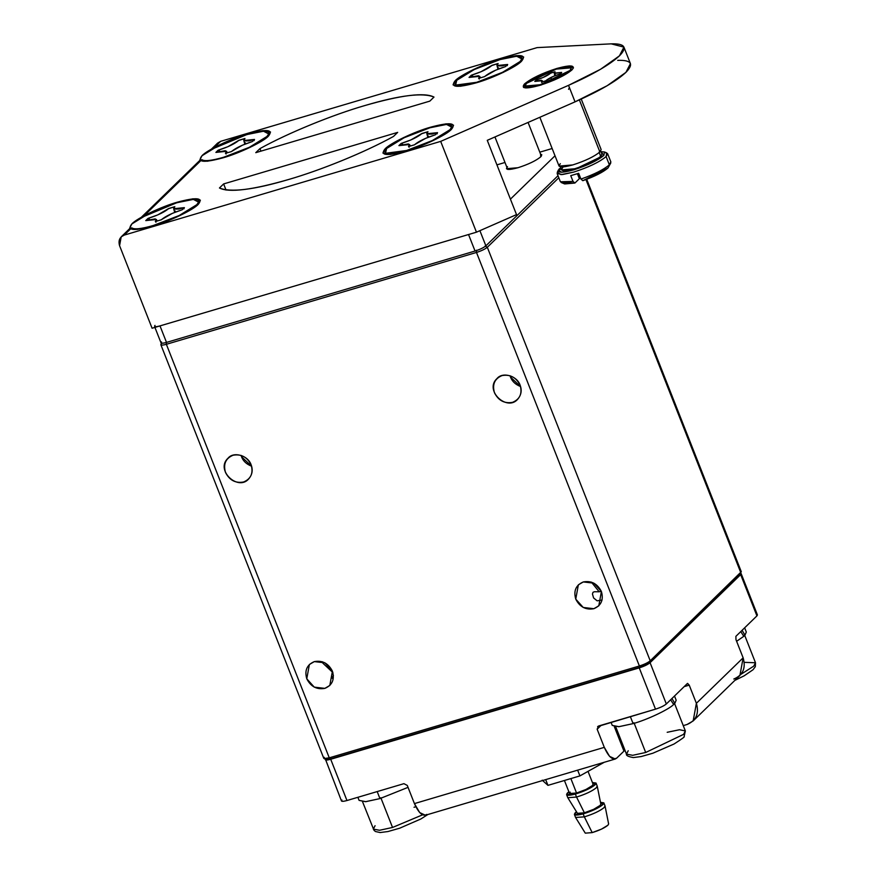 <?xml version="1.0" encoding="UTF-8"?>
<svg xmlns="http://www.w3.org/2000/svg" width="877" height="877" viewBox="0 0 877 877"><rect width="100%" height="100%" fill="white"/><g stroke="black" fill="none" stroke-linecap="round" stroke-linejoin="round"><path stroke-width="1.32" d="M326.507 758.528C325.499 759.778 326.836 759.91 330.497 758.923L329.27 757.838L330.497 758.923L640.616 667.079L639.388 665.994L329.27 757.838L324.062 758.561L324.282 757.344C323.021 758.912 324.676 759.076 329.27 757.838L166.367 344.299L476.485 252.444C481.44 250.855 485.058 249.123 487.316 247.27L650.219 660.809C647.95 662.672 644.343 664.404 639.388 665.994C644.343 664.404 647.95 662.672 650.219 660.809L487.316 247.27C485.058 249.123 481.44 250.855 476.485 252.444L639.388 665.994L476.485 252.444L166.367 344.299L329.27 757.838L639.388 665.994L640.616 667.079L649.287 662.935L650.219 660.809L741.306 571.76L586.713 179.292M251.129 464.821C253.497 473.142 250.975 478.864 243.576 481.999C235.507 483.446 229.478 480.245 225.488 472.418C223.12 464.108 225.641 458.386 233.041 455.24C241.109 453.804 247.139 456.994 251.129 464.821C248.081 455.459 233.71 451.249 228.097 458.123C214.997 469.962 237.831 491.208 248.52 479.127C252.258 474.863 253.124 470.094 251.129 464.821M332.416 671.19C334.784 679.5 332.262 685.222 324.863 688.368C316.794 689.804 310.765 686.614 306.775 678.787C304.407 670.466 306.928 664.744 314.328 661.609C322.396 660.162 328.426 663.363 332.416 671.19L324.939 662.837L314.328 661.609L309.384 664.481L306.775 678.787L314.251 687.129L324.863 688.368L329.807 685.485L332.416 671.19M601.403 591.526C603.76 599.835 601.249 605.558 593.85 608.704C585.781 610.14 579.752 606.95 575.75 599.123C573.394 590.813 575.904 585.08 583.304 581.944C591.372 580.497 597.412 583.698 601.403 591.526L593.915 583.172L583.304 581.944L578.36 584.816L575.75 599.123L583.238 607.465L593.85 608.704L598.794 605.832L601.403 591.526M520.116 385.167C522.473 393.477 519.962 399.199 512.563 402.346C504.494 403.782 498.465 400.592 494.464 392.764C492.107 384.444 494.617 378.721 502.017 375.586C510.085 374.139 516.125 377.34 520.116 385.167C517.057 375.805 502.685 371.596 497.073 378.458C483.972 390.309 506.807 411.543 517.507 399.463C521.234 395.198 522.111 390.429 520.116 385.167M166.367 344.299C161.785 345.527 160.118 345.363 161.379 343.795C160.118 345.363 161.785 345.527 166.367 344.299L166.301 342.074L166.367 344.299M323.777 758.309L160.875 344.771L161.379 343.795M510.063 375.74C511.488 380.739 514.996 384.345 520.587 386.56L510.535 377.132L510.063 375.74M602.071 600.021L597.138 600.833L593.597 597.95L592.457 594.036L593.005 592.293L594.343 591.745L599.177 591.767L591.35 582.098L599.177 591.767L600.668 591.449M333.063 678.984L332.032 677.888L333.413 675.443M332.898 672.582L322.846 663.155L322.374 661.762L322.846 663.155L332.898 672.582M241.087 455.393C242.501 460.403 246.009 464.01 251.611 466.224L241.559 456.796L241.087 455.393M476.485 252.444L476.419 250.23L476.485 252.444M487.316 247.27L485.091 246.086L487.316 247.27L558.813 177.746L487.316 247.27M585.946 179.577L740.813 572.725L585.946 179.577M650.219 660.809L649.287 662.935L739.881 574.841L740.813 572.725L650.219 660.809M740.813 572.725L739.881 574.841L740.813 572.725M326.244 760.096L325.948 759.339L326.244 760.096M756.402 614.547L756.928 615.884L757.421 614.92L741.164 573.646L740.67 574.61L756.928 615.884L735.88 636.34L756.928 615.884L740.67 574.61L650.076 662.694C647.818 664.558 644.2 666.29 639.245 667.879L330.706 759.263C326.123 760.491 324.457 760.326 325.718 758.758M426.77 814.415C422.835 816.794 418.724 813.187 414.426 803.595L407.279 785.43L403.924 783.665L346.963 800.526C342.381 801.764 340.714 801.6 341.975 800.032C340.714 801.6 342.381 801.764 346.963 800.526L330.706 759.263L346.963 800.526L403.924 783.665L407.279 785.43L414.426 803.595L604.297 747.357L597.149 729.204L598.542 726.024L655.503 709.153L639.245 667.879L655.503 709.153C660.458 707.564 664.075 705.832 666.334 703.968L650.076 662.694L666.334 703.968C664.075 705.832 660.458 707.564 655.503 709.153L597.632 726.551M341.482 800.997L325.4 759.12M687.371 683.512L666.334 703.968L687.371 683.512L689.223 685.134L696.382 703.299L743.137 657.827L735.978 639.673L735.88 636.34L735.978 639.673L743.137 657.827L696.382 703.299L693.159 720.938L687.064 724.49L683.26 725.619L687.064 724.49C696.195 720.609 699.298 713.549 696.382 703.299L689.223 685.134L684.159 686.636L689.223 685.134L687.579 683.391M693.159 720.938L739.914 675.476L743.137 657.827C746.053 668.088 742.951 675.147 733.819 679.028M598.542 726.024L597.149 729.204L601.238 725.224L597.149 729.204L604.297 747.357C608.594 756.961 612.705 760.567 616.641 758.188L624.928 750.186L616.641 758.188L613.681 759.065L616.641 758.188L615.27 759.011L609.57 756.358L604.297 747.357L414.426 803.595L419.699 812.584L425.411 815.248L615.27 759.011M458.276 721.475L462.607 719.798L458.276 721.475M623.953 751.085L614.317 726.638L623.953 751.085M545.823 80.695C548.728 78.316 553.343 76.102 559.69 74.063L553.332 76.387L545.823 80.695M556.27 69.108C542.644 73.493 532.712 78.25 526.485 83.37C523.021 87.667 527.592 88.128 540.199 84.74C553.836 80.355 563.758 75.608 569.995 70.478C573.459 66.181 568.877 65.72 556.27 69.108L571.365 67.814L569.995 70.478L540.199 84.74L525.115 86.034L526.485 83.37L556.27 69.108M537.623 80.673L536.779 79.796L534.795 81.429L542.227 80.673L541.449 82.098L545.669 80.848L541.449 82.098L542.271 80.783L541.328 80.256L534.795 81.429L536.362 79.917L543.148 77.461L550.8 72.999L555.02 71.75L554.516 73.438L561.675 72.418L560.118 73.931L561.675 72.418L554.242 73.175L555.02 71.75L550.646 73.153C547.774 75.543 543.148 77.757 536.779 79.796L537.744 80.75M540.977 85.146L540.111 84.63M561.412 73.131L561.247 72.55L561.412 73.131M551.063 77.669L551.118 78.393M541.854 82.493L541.602 81.945M555.207 74.468L555.141 73.591M558.287 170.171L557.257 172.407L560.973 174.644L573.613 172.122C588.478 167.343 599.32 162.157 606.106 156.566L606.752 152.905L604.472 151.973L603.88 155.382L573.547 169.908L561.74 172.254L558.287 170.171L559.581 168.505C556.051 172.89 560.71 173.35 573.547 169.908C587.426 165.435 597.533 160.601 603.88 155.382L600.997 151.677L604.472 151.973M557.147 173.536L560.403 181.791L573.032 181.429L570.752 175.652L578.667 173.306L580.936 179.083C594.266 174.37 603.749 169.623 609.362 164.821L606.106 156.566C599.32 162.157 588.478 167.343 573.613 172.122L562.464 174.545L557.147 173.536L558.649 170.631L561.05 168.647M605.24 152.587L607.608 153.661L606.106 156.566L609.362 164.821L610.841 161.872M599.451 153.113L600.712 156.325C595.275 160.798 586.614 164.942 574.709 168.768C563.714 171.728 559.723 171.322 562.738 167.573M610.765 163.001L609.362 164.821C603.749 169.623 594.266 174.37 580.936 179.083L578.667 173.306L570.752 175.652L573.032 181.429L574.895 183.041L573.032 181.429L561.258 182.537L564.667 183.951L574.895 183.041L579.368 178.689L577.406 173.723L579.368 178.689L574.895 183.041L563.834 182.898M607.969 168C603.014 172.243 594.628 176.474 582.81 180.695L580.936 179.083L582.81 180.695L607.969 168L610.743 163.045M539.848 117.277L559.077 166.104L572.791 164.92C585.189 160.94 594.211 156.621 599.879 151.962L579.379 99.912L599.879 151.962L601.129 149.539L581.243 99.068M569.392 87.514L568.581 89.333M579.478 175.367L578.338 176.069L579.478 175.367M560.359 166.893L561.543 169.897L574.709 168.768C586.614 164.942 595.275 160.798 600.712 156.325L599.09 152.192L600.712 156.325L601.907 154.001L600.723 150.997M598.563 148.619L599.879 151.962C594.211 156.621 585.189 160.94 572.791 164.92C561.335 168 557.18 167.584 560.326 163.681M161.609 219.535C165.775 216.104 172.429 212.925 181.55 209.998L172.396 213.341L161.609 219.535M177.351 202.181C161.456 206.512 136.439 218.494 131.846 223.953C126.562 230.53 133.545 231.221 152.806 226.047C168.691 221.717 193.718 209.735 198.301 204.275C203.596 197.709 196.601 197.007 177.351 202.181L192.962 198.794L200.394 200.197L198.301 204.275L179.895 215.599L152.806 226.047L137.196 229.434L129.752 228.031L131.846 223.953L150.263 212.64L177.351 202.181M161.39 219.754L155.317 221.552L156.501 219.656L155.141 218.899L145.757 220.598L148.005 218.417L157.761 214.887L168.768 208.474L174.83 206.687L173.679 208.211L174.106 209.099L178.809 209.033L184.389 207.641L182.153 209.811L184.389 207.641L173.712 208.726L174.83 206.687L168.537 208.693C164.405 212.135 157.761 215.314 148.608 218.23L149.66 219.546L148.608 218.23L148.005 218.417L149.057 219.14L148.005 218.417L145.757 220.598L156.446 219.502L155.317 221.552L161.39 219.754M184.06 208.77L183.786 207.816L184.06 208.77M155.942 222.232L155.547 221.333M175.367 212.124L175.257 210.984M231.747 151.337C235.913 147.917 242.556 144.727 251.677 141.8L242.523 145.143L231.747 151.337M247.478 133.984C231.594 138.325 206.566 150.296 201.984 155.755C196.689 162.333 203.683 163.034 222.933 157.849C238.829 153.519 263.845 141.548 268.439 136.078C273.723 129.511 266.74 128.809 247.478 133.984L263.089 130.596L270.533 132.01L268.439 136.078L250.022 147.402L222.933 157.849L207.323 161.247L199.89 159.833L201.984 155.755L220.39 144.442L247.478 133.984M231.517 151.557L225.455 153.354L226.628 151.469L225.279 150.712L215.895 152.401L218.132 150.219L227.888 146.7L238.895 140.287L244.957 138.489L243.806 140.013L244.244 140.901L248.936 140.846L254.527 139.443L252.28 141.625L254.527 139.443L243.839 140.528L244.957 138.489L238.676 140.495C234.543 143.938 227.899 147.117 218.735 150.044L219.798 151.348L218.735 150.044L218.132 150.219L219.195 150.943L218.132 150.219L215.895 152.401L226.573 151.304L225.455 153.354L231.517 151.557M254.198 140.572L253.913 139.618L254.198 140.572M226.08 154.034L225.674 153.135M245.505 143.927L245.385 142.798M414.766 144.562C418.943 141.131 425.586 137.952 434.707 135.014L425.553 138.369L414.766 144.562M430.508 127.209C414.613 131.539 389.596 143.51 385.003 148.98C379.719 155.547 386.702 156.249 405.963 151.074C421.848 146.744 446.875 134.762 451.458 129.303C456.753 122.725 449.769 122.035 430.508 127.209L446.119 123.821L453.552 125.225L451.458 129.303L433.052 140.616L405.963 151.074L390.353 154.462L382.909 153.047L385.003 148.98L403.42 137.656L430.508 127.209M414.547 144.782L408.485 146.569L409.658 144.683L408.298 143.927L398.914 145.615L401.162 143.444L410.918 139.914L421.925 133.501L427.987 131.703L426.836 133.238L427.274 134.126L431.966 134.06L437.546 132.657L435.31 134.839L437.546 132.657L426.869 133.753L427.987 131.703L421.694 133.721C417.562 137.152 410.918 140.331 401.765 143.258L402.817 144.562L401.765 143.258L401.162 143.444L402.225 144.168L401.162 143.444L398.914 145.615L409.603 144.53L408.485 146.569L414.547 144.782M437.217 133.797L436.943 132.844L437.217 133.797M409.11 147.248L408.704 146.36M428.524 137.141L428.414 136.012M484.904 76.365C489.07 72.934 495.713 69.754 504.834 66.827L495.691 70.171L484.904 76.365M500.646 59.011C484.751 63.341 459.723 75.323 455.141 80.783C449.857 87.36 456.84 88.051 476.09 82.876C491.986 78.546 517.013 66.564 521.596 61.105C526.88 54.527 519.897 53.837 500.646 59.011L516.246 55.624L523.69 57.027L521.596 61.105L503.19 72.429L476.09 82.876L460.491 86.264L453.047 84.861L455.141 80.783L473.547 69.458L500.646 59.011M472.944 76.376L471.289 75.247L472.352 75.97L471.903 75.06L469.052 77.417L479.741 76.332L478.612 78.382L484.685 76.584L478.612 78.382L479.785 76.485L478.436 75.729L469.052 77.417L471.289 75.247L481.045 71.717L492.052 65.304L498.125 63.506L496.974 65.041L497.402 65.928L502.093 65.863L507.684 64.47L505.448 66.641L507.684 64.47L496.996 65.556L498.125 63.506L491.833 65.523C487.7 68.954 481.056 72.144 471.903 75.06L472.955 76.365M507.355 65.6L507.081 64.646L507.355 65.6M479.237 79.062L478.842 78.163M498.662 68.943L498.553 67.814M617.704 60.36C631.396 59.932 634.148 63.933 625.937 72.352C616.443 81.144 599.473 90.978 575.038 101.853L487.261 140.331L516.52 214.613L476.452 232.186L152.094 328.239L119.579 245.703L121.19 236.878L124.238 235.102C119.678 237.042 118.121 240.572 119.579 245.703L152.094 328.239L476.452 232.186L440.682 141.383L568.537 85.343C592.973 74.468 609.932 64.635 619.436 55.843C627.647 47.424 624.895 43.422 611.203 43.85L537.119 47.61L220.664 141.329L213.177 148.619L220.664 141.329L217.617 143.104L211.445 149.112M131.725 227.823C134.17 229.697 141.383 228.919 153.387 225.477C141.383 228.919 134.17 229.697 131.725 227.823L124.238 235.102L440.682 141.383L124.238 235.102L131.725 227.823L132.317 228.25M143.05 216.816L201.863 159.625L143.05 216.816C156.314 209.614 170.061 204.264 184.302 200.767C197.281 198.147 201.425 199.474 196.722 204.747C189.947 210.633 178.261 216.641 161.664 222.78L153.387 225.477L179.182 215.523L196.722 204.747L198.651 202.159L193.379 199.397L176.759 202.751L143.05 216.816M496.919 164.865L504.988 162.475L496.919 164.865M539.793 152.17L552.148 148.509L539.793 152.17M201.863 159.625C204.297 161.5 211.521 160.721 223.525 157.29L249.32 147.325L266.849 136.549L268.79 133.962L263.517 131.21L246.897 134.554L213.177 148.619C226.441 141.416 240.199 136.067 254.44 132.57C267.419 129.949 271.552 131.276 266.849 136.549C260.074 142.436 248.388 148.443 231.802 154.582L223.525 157.29C211.521 160.721 204.297 161.5 201.863 159.625L202.444 160.052M500.054 59.581C518.395 54.648 525.049 55.317 520.017 61.576C515.643 66.773 491.811 78.185 476.682 82.306C458.342 87.24 451.688 86.571 456.72 80.311C461.094 75.115 484.926 63.703 500.054 59.581L474.26 69.535L456.72 80.311L455.656 85.102L476.682 82.306L502.477 72.352L520.017 61.576L521.947 58.989L516.674 56.227L500.054 59.581M255.766 152.675L259.943 148.619C287.623 133.238 331.627 115.172 364.711 105.591C401.447 95.012 424.545 92.173 433.994 97.073L429.818 101.129L255.766 152.675L429.818 101.129L433.994 97.073C422.791 92.392 399.693 95.231 364.711 105.591C334.367 114.35 290.166 131.901 259.943 148.619L255.766 152.675M397.676 132.383L393.499 136.439C365.819 151.82 321.826 169.886 288.73 179.467C251.995 190.046 228.897 192.885 219.447 187.985L223.624 183.929L397.676 132.383L223.624 183.929L219.447 187.985C230.662 192.666 253.749 189.827 288.73 179.467C319.085 170.708 363.275 153.168 393.499 136.439L397.676 132.383M557.005 68.406C570.763 64.701 575.75 65.205 571.968 69.897C565.172 75.488 554.341 80.673 539.465 85.453C525.718 89.147 520.73 88.654 524.501 83.951C531.298 78.371 542.129 73.186 557.005 68.406L524.501 83.951L523.558 87.459L539.465 85.453L571.968 69.897L573.47 67.803L569.283 65.896L557.005 68.406M429.927 127.779C448.268 122.846 454.922 123.514 449.879 129.763C445.516 134.97 421.684 146.371 406.544 150.504C388.204 155.437 381.55 154.769 386.593 148.509C390.956 143.302 414.788 131.901 429.927 127.779L404.122 137.733L386.593 148.509L385.518 153.3L406.544 150.504L432.35 140.55L449.879 129.763L451.808 127.176L446.536 124.424L429.927 127.779M226.036 190.057L223.624 183.929L226.036 190.057M260.94 151.14L259.943 148.619L260.94 151.14M487.261 140.331L575.038 101.853L568.537 85.343L440.682 141.383L476.452 232.186L516.52 214.613L487.261 140.331M575.038 101.853L607.147 85.727L625.937 72.352L630.431 63.615L623.92 47.117L619.436 55.843L600.646 69.217L568.537 85.343L575.038 101.853M215.764 146.108L220.664 141.329L537.119 47.61L611.203 43.85L623.92 47.117M540.747 156.819L541.8 154.79L540.55 154.089L540.747 156.819C535.99 160.732 528.403 164.361 518 167.715C528.403 164.361 535.99 160.732 540.747 156.819M506.906 167.343L506.478 168.702L518 167.715C508.364 170.302 504.878 169.952 507.52 166.663M161.521 341.909C160.261 343.477 161.916 343.641 166.509 342.414L159.998 325.904C155.415 327.132 153.76 326.968 155.01 325.4C153.76 326.968 155.415 327.132 159.998 325.904L166.509 342.414L475.049 251.03L468.537 234.521L159.998 325.904L468.537 234.521L475.049 251.03C480.004 249.441 483.611 247.709 485.88 245.845L479.894 230.673L485.88 245.845L558.002 175.718L485.88 245.845C483.611 247.709 480.004 249.441 475.049 251.03L166.509 342.414C161.916 343.641 160.261 343.477 161.521 341.909M555.009 155.788L510.425 199.145L555.009 155.788M584.345 816.86L592.194 832.613C599.375 830.387 604.615 827.921 607.914 825.213L608.627 823.963L607.914 825.213L601.501 829.116L592.194 832.613L584.345 816.86L575.575 817.452L584.345 816.86C593.225 814.119 599.824 811.017 604.143 807.542C599.978 810.94 593.378 814.053 584.345 816.86L592.194 832.613L585.277 833.15L592.194 832.613C599.375 830.387 604.615 827.921 607.914 825.213L608.627 823.963L607.914 825.213L601.501 829.116L592.194 832.613L584.345 816.86L575.575 817.452L584.345 816.86C593.225 814.119 599.824 811.017 604.143 807.542L605.009 805.831L603.836 802.861L602.959 804.56C598.651 808.035 592.052 811.137 583.172 813.878L574.402 814.47L576.485 811.751L575.279 812.76C573.087 815.402 575.718 815.774 583.172 813.878L594.88 809.471L602.959 804.56L600.471 802.302L603.836 802.85L602.959 804.56C598.651 808.035 592.052 811.137 583.172 813.878L584.345 816.86L583.172 813.878L574.402 814.47L576.485 811.751L575.279 812.76C573.087 815.402 575.718 815.774 583.172 813.878L594.88 809.471L602.959 804.56L600.471 802.302L603.836 802.85L605.009 805.842L604.143 807.542C599.978 810.94 593.378 814.053 584.345 816.86M605.042 805.963L604.143 807.542L605.042 805.963L608.627 823.952L605.042 805.952M576.54 797.05L584.389 812.804C591.569 810.578 596.809 808.112 600.12 805.404L600.844 804.143L600.12 805.404L593.696 809.307L584.389 812.804L576.54 797.05L567.814 797.719L576.54 797.05C585.419 794.31 592.019 791.207 596.338 787.732C592.172 791.142 585.573 794.244 576.54 797.05L584.389 812.804L577.461 813.341L584.389 812.804C591.569 810.578 596.809 808.112 600.12 805.404L600.844 804.143L600.12 805.404L593.696 809.307L584.389 812.804L576.54 797.05L567.814 797.719L576.54 797.05C585.419 794.31 592.019 791.207 596.338 787.732L597.204 786.022L596.031 783.051L595.154 784.751C590.846 788.226 584.246 791.328 575.367 794.069L566.597 794.661L568.877 791.799L567.474 792.951C565.281 795.592 567.912 795.965 575.367 794.069L587.075 789.662L595.154 784.751L592.424 782.525L596.031 783.04L595.154 784.751C590.846 788.226 584.246 791.328 575.367 794.069L576.54 797.05L575.367 794.069L566.597 794.661L568.877 791.799L567.474 792.951C565.281 795.592 567.912 795.965 575.367 794.069L587.075 789.662L595.154 784.751L592.424 782.525L596.031 783.04L597.204 786.033L596.338 787.732C592.172 791.142 585.573 794.244 576.54 797.05M597.237 786.154L596.338 787.732L597.237 786.154M569.546 793.499L576.551 793.027L570.872 778.579L576.551 793.027C583.654 790.835 588.938 788.346 592.392 785.573L593.082 784.202L588.028 771.365L593.093 784.213L592.392 785.573L585.924 789.497L576.551 793.027C570.598 794.54 568.493 794.244 570.236 792.128C568.493 794.244 570.598 794.54 576.551 793.027L570.872 778.579L576.551 793.027C583.654 790.835 588.938 788.346 592.392 785.573L585.924 789.497L576.551 793.027L569.546 793.499M577.647 770.159L579.916 775.904L604.242 762.277L579.916 775.904L577.647 770.159L579.916 775.904L547.95 785.364L579.916 775.904L604.242 762.277L579.916 775.904L577.647 770.159M545.691 779.62L547.95 785.364L545.691 779.62L547.95 785.364L542.205 780.157L547.95 785.364L579.916 775.904L547.95 785.364L545.691 779.62M585.277 833.15L592.194 832.613L585.277 833.15L575.619 817.539L585.277 833.15M577.461 813.341L584.389 812.804L577.461 813.341L567.825 797.73L577.461 813.341M542.205 780.157L547.95 785.364L542.205 780.157M414.021 807.268L415.841 806.763M422.55 814.854L392.534 827.46L379.522 830.278L373.328 829.105L375.071 825.717L373.328 829.105L379.522 830.278L392.534 827.46L422.55 814.854M380.826 797.741L392.534 827.46L380.826 797.741M743.849 633.249L743.422 632.536M744.288 662.354L755.492 662.749L753.738 666.147L740.999 674.292L753.738 666.147L755.492 662.749L755.349 666.63L753.014 669.754L744.134 675.827L734.86 680.388M673.711 701.447L673.295 700.734M667.189 732.295L679.543 729.73L685.354 730.947L683.611 734.334L645.691 752.488L632.69 755.305L626.485 754.132L628.228 750.734L626.485 754.132L632.69 755.305L645.691 752.488L683.611 734.334L685.354 730.947L684.093 736.636C685.178 736.559 681.813 739.015 674.007 744.025L652.839 753.233L641.142 756.555L633.315 757.575C628.195 756.643 625.926 755.492 626.485 754.132L615.72 726.803M633.983 722.769L645.691 752.488L633.983 722.769M377.187 791.58L379.949 798.596L408.035 787.36L379.949 798.596L377.187 791.58M359.099 800.383L365.83 801.666L379.949 798.596L365.545 801.688L359.099 800.383L357.882 797.303M740.78 631.583L743.784 636.307L740.78 631.583M744.957 635.167L743.367 635.639L744.957 635.167L742.095 630.3L744.957 635.167L746.305 632.043L744.65 627.822M736.625 641.284L743.784 636.307L736.625 641.284M670.642 699.78L673.657 704.505L670.642 699.78M674.819 703.365L673.24 703.836L674.819 703.365L671.957 698.498L674.819 703.365L676.167 700.23L674.512 696.02M630.344 716.608L633.106 723.624C647.062 719.787 668.745 709.559 673.657 704.505C668.745 709.559 647.062 719.787 633.106 723.624L630.344 716.608M612.256 725.411L618.987 726.682L633.106 723.624L618.702 726.715L612.256 725.411L611.039 722.319M160.919 344.387L161.467 343.181M324.062 758.561L326.343 759.504M542.731 81.714L542.249 80.706M554.231 73.153L554.856 75.751M525.871 87.963L525.115 86.034M607.608 153.661L610.863 161.916M157.136 221.015L156.468 219.546M173.69 208.682L174.687 212.387M227.275 152.817L226.595 151.348M243.817 140.484L244.826 144.19M410.293 146.031L409.625 144.573M426.847 133.71L427.844 137.415M480.432 77.845L479.752 76.376M496.985 65.512L497.983 69.217M507.717 169.404L494.946 136.955M541.361 156.15L528.075 122.429M200.077 160.162L141.307 217.31M129.939 228.36L121.19 236.878M161.017 342.885L154.922 327.406M575.575 817.441L574.402 814.459L575.575 817.441M600.833 804.132L597.237 786.143L600.833 804.132M567.77 797.631L566.597 794.65L567.77 797.631M569.546 793.488L564.426 780.497L569.546 793.488M427.855 814.525L420.839 818.997L399.671 828.206L387.974 831.539L380.147 832.547L375.411 831.506L373.964 830.234L362.563 801.775M744.661 635.255L755.492 662.749M674.523 703.453L685.354 730.947"/></g></svg>
